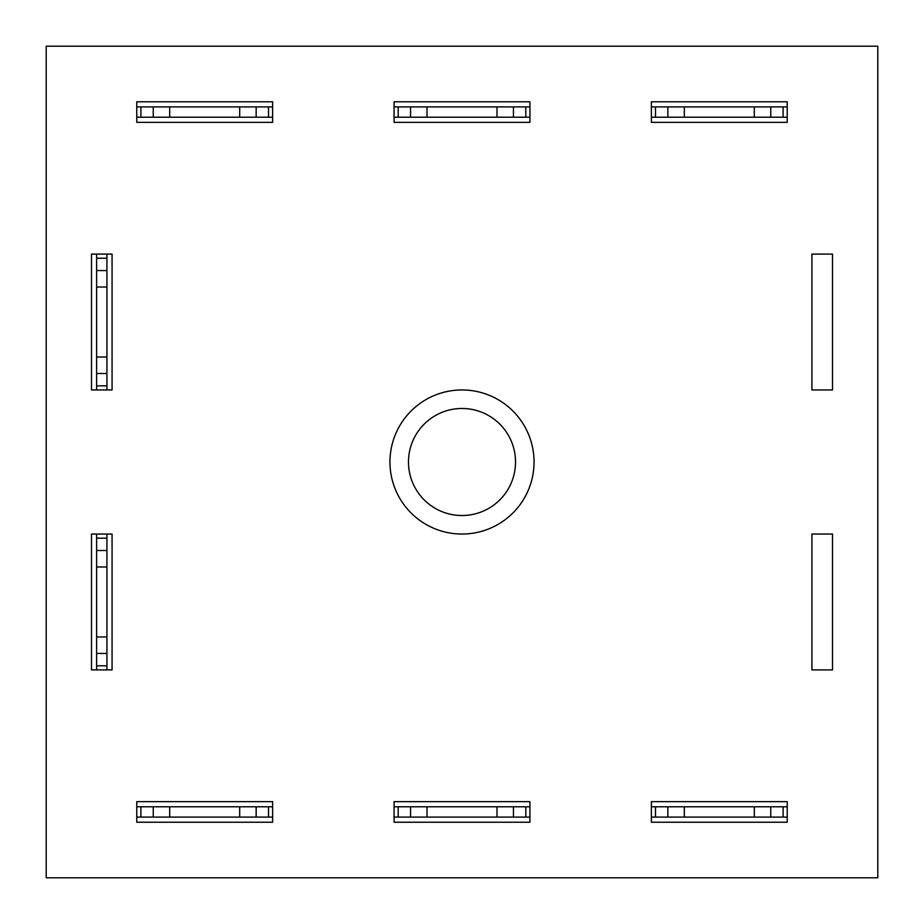 <?xml version="1.0" encoding="UTF-8"?>
<svg xmlns="http://www.w3.org/2000/svg" width="924" height="924" viewBox="0 0 924 924"><rect width="100%" height="100%" fill="white"/><g stroke="black" fill="none" stroke-linecap="round" stroke-linejoin="round"><path stroke-width="1.39" d="M515.523 462A53.523 53.523 0 0 0 462 408.477A53.523 53.523 0 0 0 408.477 462A53.523 53.523 0 0 0 462 515.523A53.523 53.523 0 0 0 515.523 462M534.049 462A72.049 72.049 0 0 0 462 389.951A72.049 72.049 0 0 0 389.951 462A72.049 72.049 0 0 0 462 534.049A72.049 72.049 0 0 0 534.049 462M832.512 389.951L832.512 254.1L811.93 254.1L811.93 389.951L832.512 389.951M91.488 669.9L112.07 669.9L112.07 534.049L91.488 534.049L91.488 669.9M651.374 822.221L787.225 822.221L787.225 801.639L651.374 801.639L651.374 822.221M136.775 822.221L272.626 822.221L272.626 801.639L136.775 801.639L136.775 822.221M787.225 122.361L787.225 101.779L651.374 101.779L651.374 122.361L787.225 122.361M46.2 46.2L46.2 877.8L877.8 877.8L877.8 46.2L46.2 46.2M529.926 122.361L529.926 101.779L394.074 101.779L394.074 122.361L529.926 122.361M394.074 822.221L529.926 822.221L529.926 801.639L394.074 801.639L394.074 822.221M811.93 669.9L832.512 669.9L832.512 534.049L811.93 534.049L811.93 669.9M272.626 122.361L272.626 101.779L136.775 101.779L136.775 122.361L272.626 122.361M112.07 389.951L112.07 254.1L91.488 254.1L91.488 389.951L112.07 389.951M272.626 117.221L136.775 117.221M272.626 106.918L136.775 106.918M268.514 117.221L268.514 106.918M256.156 117.221L256.156 106.918M239.686 117.221L239.686 106.918M169.704 117.221L169.704 106.918M153.234 117.221L153.234 106.918M140.887 117.221L140.887 106.918M529.926 117.221L394.074 117.221M529.926 106.918L394.074 106.918M525.814 117.221L525.814 106.918M513.455 117.221L513.455 106.918M496.997 117.221L496.997 106.918M427.003 117.221L427.003 106.918M410.545 117.221L410.545 106.918M398.186 117.221L398.186 106.918M787.225 817.082L651.374 817.082M787.225 806.779L651.374 806.779M783.113 817.082L783.113 806.779M770.766 817.082L770.766 806.779M754.296 817.082L754.296 806.779M684.314 817.082L684.314 806.779M667.844 817.082L667.844 806.779M655.486 817.082L655.486 806.779M529.926 817.082L394.074 817.082M529.926 806.779L394.074 806.779M525.814 817.082L525.814 806.779M513.455 817.082L513.455 806.779M496.997 817.082L496.997 806.779M427.003 817.082L427.003 806.779M410.545 817.082L410.545 806.779M398.186 817.082L398.186 806.779M272.626 817.082L136.775 817.082M272.626 806.779L136.775 806.779M268.514 817.082L268.514 806.779M256.156 817.082L256.156 806.779M239.686 817.082L239.686 806.779M169.704 817.082L169.704 806.779M153.234 817.082L153.234 806.779M140.887 817.082L140.887 806.779M106.918 534.049L106.918 669.9M96.627 534.049L96.627 669.9M106.918 538.161L96.627 538.161M106.918 550.508L96.627 550.508M106.918 566.978L96.627 566.978M106.918 636.971L96.627 636.971M106.918 653.43L96.627 653.43M106.918 665.788L96.627 665.788M787.225 117.221L651.374 117.221M787.225 106.918L651.374 106.918M783.113 117.221L783.113 106.918M770.766 117.221L770.766 106.918M754.296 117.221L754.296 106.918M684.314 117.221L684.314 106.918M667.844 117.221L667.844 106.918M655.486 117.221L655.486 106.918M96.627 389.951L96.627 254.1M106.918 389.951L106.918 254.1M96.627 385.839L106.918 385.839M96.627 373.492L106.918 373.492M96.627 357.022L106.918 357.022M96.627 287.029L106.918 287.029M96.627 270.57L106.918 270.57M96.627 258.212L106.918 258.212"/></g></svg>
